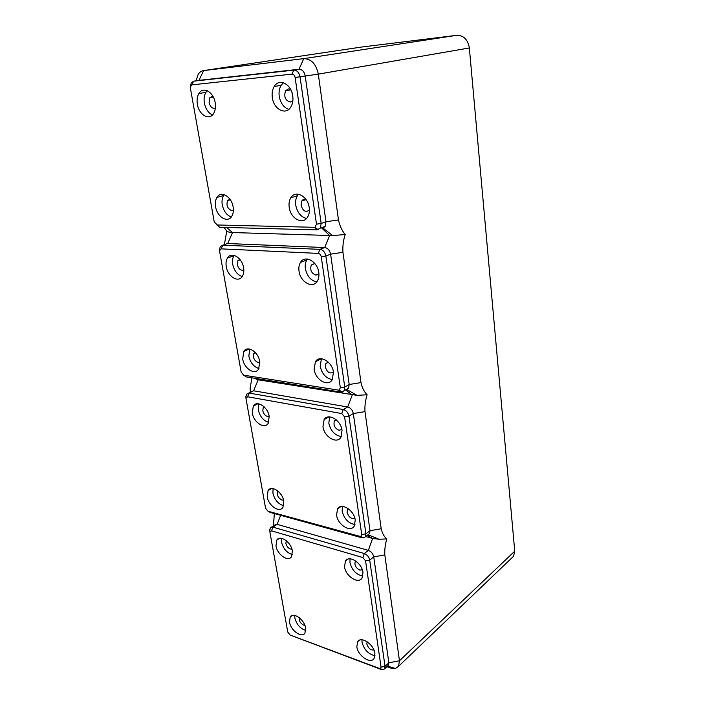 <?xml version="1.0" encoding="UTF-8"?>
<svg xmlns="http://www.w3.org/2000/svg" width="705" height="705" viewBox="0 0 705 705"><rect width="100%" height="100%" fill="white"/><g stroke="black" fill="none" stroke-linecap="round" stroke-linejoin="round"><path stroke-width="1.06" d="M231.266 217.008C226.675 215.228 223.679 211.183 222.269 204.873C221.67 201.163 222.11 198.052 223.608 195.541L224.216 194.686M233.126 206.962C233.707 210.68 233.267 213.782 231.795 216.268C227.786 223.406 217.122 217.069 215.615 206.829C215.007 203.093 215.439 199.964 216.928 197.435C220.832 190.297 231.654 196.554 233.126 206.962M229.9 199.189L227.548 200.608C226.129 205.631 227.592 208.98 231.936 210.645L233.381 210.24M215.175 102.754C215.836 106.993 215.325 110.562 213.641 113.443C209.42 120.978 198.969 115.003 197.382 104.322C196.686 100.066 197.188 96.47 198.889 93.536C203.005 86.001 213.624 91.897 215.175 102.754M212.452 114.968C208.336 112.994 205.649 109.019 204.379 103.045C203.701 98.815 204.221 95.245 205.93 92.32L207.217 90.707M212.822 96.144L209.826 97.687L209.112 102.622C210.346 107.098 212.434 108.896 215.369 108.032M309.213 207.57C309.707 211.315 309.169 214.487 307.591 217.105C302.938 225.283 290.557 218.62 289.217 207.411C288.689 203.648 289.217 200.44 290.812 197.779C295.333 189.601 307.909 196.157 309.213 207.57M306.516 218.488C300.894 216.999 297.316 212.61 295.774 205.322C295.254 201.586 295.792 198.396 297.387 195.752L298.603 194.219M305.979 199.462C304.243 198.951 302.859 199.444 301.828 200.951L301.079 205.358C303.027 211.165 305.803 212.707 309.398 209.993M292.751 95.906C293.324 100.216 292.69 103.899 290.865 106.966C285.93 115.664 273.76 109.442 272.333 97.704C271.733 93.386 272.35 89.658 274.192 86.539C278.995 77.85 291.368 83.948 292.751 95.906M288.768 109.381C283.762 107.565 280.59 103.238 279.25 96.391C278.66 92.099 279.295 88.398 281.145 85.296L283.401 82.749M290.663 89.447L288.38 88.909L285.543 90.804C283.71 96.814 285.305 100.568 290.328 102.049L292.892 100.586M308.799 205.543L308.111 203.428M361.683 47.032L456.734 35.32C463.661 35.329 467.864 39.542 469.345 47.966L318.308 74.131L338.47 219.916C339.766 225.882 342.004 230.746 345.203 234.527L332.654 235.576L322.978 228.059L325.181 226.367L325.992 221.775L305.203 75.911C304.26 71.584 302.198 69.363 298.999 69.275L198.678 80.388M216.876 224.974L315.012 227.318L316.492 224.164L295.113 77.48C294.637 75.303 293.597 74.184 291.993 74.131L191.857 84.864L190.227 87.2L214.241 221.916L219.616 227.283L317.1 229.9L320.37 228.067L321.172 223.459L300.022 76.81C299.07 72.448 296.999 70.227 293.8 70.13L193.637 81.19L191.266 82.829L190.279 86.759M332.654 235.576L232.562 232.553C229.266 232.333 227.336 231.804 226.763 230.976L223.952 227.407M362.053 46.971L203.666 70.579C201.41 70.888 199.577 72.166 198.14 74.404L196.096 80.802M191.857 84.864L193.637 81.19L198.933 80.352L203.666 70.579L303.767 58.638L298.999 69.275L293.8 70.13L291.993 74.131M295.113 77.48L318.308 74.131C316.122 63.961 311.275 58.797 303.767 58.638L456.734 35.32M367.138 641.744L366.829 643.965C368.248 648.274 370.61 650.292 373.914 650.001M469.345 47.966L514.747 551.178L399.462 660.779L388.843 662.779L373.756 556.897C373.024 553.663 371.227 551.495 368.363 550.376L277.136 524.353L274.412 525.19L271.628 527.058M511.953 557.814L513.548 556.289L514.747 551.178M290.116 635.029L380.251 668.763L381.061 667.115L365.569 560.836L362.863 557.549L271.504 530.839L269.909 532.081L287.763 632.05L290.116 635.029L292.275 635.857L381.202 669.459L383.405 669.662L384.639 668.772L385.036 666.366L369.711 560.096C368.971 556.844 367.164 554.659 364.3 553.531L272.941 527.155L270.226 527.983L269.821 530.706M273.681 523.092L274.324 513.566M250.257 390.826L250.143 387.988L251.949 377.827M224.446 244.265L226.763 230.976M355.699 560.977L355.285 561.462C354.262 565.049 355.769 567.93 359.788 570.098L362.335 569.834M391.222 667.23L390.42 667.996L395.531 668.463L398.501 666.366L399.462 660.779L384.815 554.914C384.516 549.768 385.186 544.436 386.842 538.911C384.137 536.787 382.251 533.394 381.193 528.741L364.996 411.614C364.644 406.001 365.357 400.387 367.129 394.774C364.194 391.901 362.141 387.838 360.978 382.586L342.956 252.302C342.551 246.133 343.309 240.211 345.203 234.527M275.963 545.934L276.73 540.197C279.859 534.425 291.165 542.092 292.363 550.931L291.579 556.597C288.345 562.361 277.18 554.641 275.963 545.934M292.381 554.562C286.909 552.94 283.287 548.79 281.507 542.101L281.515 538.32M292.91 97.272L291.958 92.522M362.89 576.011C356.325 574.795 352.015 570.327 349.953 562.608L350.059 558.836M356.836 646.811L357.629 641.761C360.942 635.681 373.95 644.361 374.91 653.438L374.099 658.426C370.663 664.498 357.814 655.747 356.836 646.811M374.989 655.694C368.433 654.275 364.115 649.781 362.026 642.229L361.956 639.788M286.292 540.7L285.869 543.405C287.058 547.23 289.076 549.142 291.932 549.125M344.525 566.811L345.432 561.092C348.975 554.632 361.947 562.907 362.969 572.425L362.044 578.065C358.378 584.515 345.573 576.17 344.525 566.811M289.517 622.118L290.196 617.025C293.148 611.561 304.507 619.572 305.644 628.032L304.957 633.072C301.907 638.527 290.671 630.464 289.517 622.118M305.776 630.437C300.277 628.675 296.629 624.507 294.831 617.933L294.699 615.386M367.129 394.774L357.047 395.346L346.737 389.53L348.552 388.164L349.187 384.516L330.61 254.179C329.746 250.275 327.781 248.063 324.705 247.552L227.671 243.525L225.803 244.159M243.701 375.175L339.123 390.226L340.33 387.706L321.242 256.735C320.801 254.769 319.814 253.659 318.272 253.395L221.15 248.865L219.519 250.795L241.172 372.134L243.701 375.175L246.23 376.902L340.753 392.086L342.33 392.006L344.119 390.649L344.754 386.983L325.869 256.03C324.996 252.099 323.022 249.878 319.938 249.358L222.798 245.164L220.268 246.565L219.546 249.57M299.035 271.222C298.541 267.759 299.026 264.824 300.489 262.401C304.833 254.531 317.523 261.37 318.775 272.456C319.233 275.902 318.739 278.801 317.294 281.172C312.808 289.05 300.321 282.115 299.035 271.222M314.148 369.411L315.399 361.744C319.48 354.342 332.293 361.639 333.474 372.214L332.196 379.792C327.984 387.195 315.355 379.81 314.148 369.411M243.595 267.75C244.142 271.178 243.727 274.033 242.37 276.298C238.493 283.207 227.715 276.642 226.27 266.657C225.697 263.212 226.094 260.33 227.468 258.021C231.24 251.121 242.167 257.598 243.595 267.75M259.74 361.524L258.682 369.015C255.007 375.545 244.08 368.627 242.705 359.048L243.745 351.478C247.314 344.939 258.391 351.795 259.74 361.524M316.757 281.93C310.834 280.616 307.045 276.201 305.38 268.711C304.904 265.274 305.388 262.348 306.86 259.951L307.521 259.043M314.774 263.485L311.302 264.992C309.803 269.989 311.381 273.373 316.016 275.153L318.907 273.751M332.337 379.572C326.071 378.426 322.018 374.002 320.185 366.292L321.41 358.739M328.248 362.123L325.904 363.516L325.313 367.023C327.235 372.504 329.94 374.17 333.439 372.02M242.203 276.563C237.374 274.88 234.21 270.808 232.712 264.34C232.156 260.912 232.562 258.048 233.937 255.748L234.192 255.377M239.823 259.361L237.893 260.665L237.321 264.613C238.669 269.09 240.837 270.879 243.824 269.962M258.973 368.512C253.844 366.944 250.469 362.837 248.847 356.192L249.685 349.046M255.113 352.333L253.87 353.364C252.698 357.611 254.135 360.669 258.189 362.546L259.854 362.255M357.047 395.346L258.171 379.801L253.87 378.136M387.732 665.855L388.446 665.185L388.843 662.779L385.036 666.366L381.061 667.115M386.922 666.622L390.42 667.996L386.869 666.666M368.098 534.734L369.517 533.659L370.019 530.715L353.328 413.553C352.535 410.01 350.649 407.816 347.688 406.97L253.606 390.79L248.759 393.029M268.006 511.231L360.748 536.576L361.736 534.549L344.586 416.884L341.758 413.562L247.561 396.774L245.948 398.343L265.565 508.208L268.006 511.231L270.332 512.464L362.009 537.809L363.939 537.853L365.419 536.761L365.921 533.808L348.957 416.161C348.155 412.601 346.27 410.389 343.3 409.526L249.103 393.073L246.459 394.192L245.913 397.179M322.961 426.692L324.106 419.642C328.028 412.522 340.912 420.092 342.04 430.358L340.876 437.329C336.814 444.458 324.124 436.792 322.961 426.692M336.567 515.099L337.563 508.913C341.238 502.207 354.192 510.217 355.25 520.017L354.245 526.124C350.429 532.821 337.651 524.731 336.567 515.099M269.187 416.364L268.217 423.291C264.666 429.601 253.659 422.454 252.328 413.121L253.28 406.124C256.726 399.814 267.882 406.891 269.187 416.364M283.798 501.193L282.952 507.3C279.594 513.275 268.482 505.767 267.221 496.831L268.059 490.645C271.302 484.67 282.564 492.116 283.798 501.193M341.308 436.554C334.901 435.452 330.742 431.019 328.821 423.247L329.614 416.858M336.135 419.757L334.426 420.973C333.192 425.177 334.734 428.279 339.043 430.288L341.863 429.407M354.985 524.52C348.455 523.392 344.172 518.933 342.145 511.16L342.454 506.463M348.42 508.816L347.583 509.618L347.116 512.447C348.825 517.399 351.39 519.25 354.8 518.008M268.72 422.33C263.45 420.788 259.978 416.664 258.294 409.966L258.814 403.842M264.084 406.785L263.229 407.605L262.78 410.812C264.102 415.042 266.234 416.875 269.178 416.311M283.674 505.661C278.263 504.093 274.677 499.951 272.923 493.236L273.073 488.609M278.034 491.156L277.726 491.544C276.748 495.174 278.158 498.012 281.947 500.048L283.542 500.012M386.842 538.911L379.026 539.237L372.61 538.453L365.701 536.549M299.211 617.615C298.867 620.77 300.321 623.264 303.564 625.097L304.868 625.3M317.973 229.592L317.1 229.9L314.465 227.389M338.47 219.916L325.992 221.775L321.172 223.459L316.492 224.164M318.272 253.395L319.938 249.358L324.705 247.552L329.614 235.585L321.912 228.191M221.15 248.865L222.798 245.164L227.671 243.525L232.562 232.553L226.587 227.477M381.546 669.133L379.149 668.666M384.815 554.914L373.756 556.897L369.711 560.096L365.569 560.836M367.252 535.377L372.61 538.453L368.363 550.376L364.3 553.531L362.863 557.549M342.956 252.302L330.61 254.179L325.869 256.03L321.242 256.735M341.608 391.61L340.753 392.086L338.338 390.27M360.978 382.586L349.187 384.516L344.754 386.983L340.33 387.706M341.758 413.562L343.3 409.526L347.688 406.97L352.244 394.994L345.52 389.865M247.561 396.774L249.103 393.073L253.606 390.79L258.171 379.801L256.329 378.523M280.652 515.32L277.136 524.353L272.941 527.155L271.504 530.839M381.193 528.741L370.019 530.715L365.921 533.808L361.736 534.549M364.996 411.614L353.328 413.553L348.957 416.161L344.586 416.884M362.643 537.333L362.009 537.809L359.779 536.558M209.826 97.687L213.315 97.07M227.548 200.608L230.323 199.797M325.181 226.367L320.37 228.067M315.012 227.318L318.193 229.76M276.73 540.197L279.471 538.32M357.629 641.761L359.356 640.255M345.432 561.092L348.032 559.1M290.196 617.025L292.134 615.5M219.519 250.795L219.555 249.032M339.123 390.226L342.33 392.006M348.552 388.164L344.119 390.649M300.489 262.401L306.86 259.951M315.399 361.744L321.33 358.73M227.468 258.021L233.937 255.748M237.893 260.665L240.194 259.837M243.745 351.478L249.226 348.966M253.87 353.364L255.413 352.65M387.433 666.137L395.531 668.463M273.848 525.569L273.469 520.114M269.909 532.081L269.759 529.649M380.251 668.763L383.405 669.662M513.548 556.289L398.501 666.366M388.446 665.185L384.639 668.772M224.446 244.617L224.463 242.405M245.948 398.343L245.878 396.21M369.517 533.659L365.419 536.761M360.748 536.576L363.939 537.853M324.106 419.642L328.891 416.858M337.563 508.913L340.859 506.604M253.28 406.124L257.863 403.736M263.229 407.605L264.322 407.023M268.059 490.645L271.407 488.556M277.726 491.544L278.167 491.27M368.045 534.769L379.026 539.237M250.31 392.244L250.143 387.988M347.583 509.618L348.561 508.922M355.285 561.462L355.805 561.048M290.812 197.779L297.387 195.752M311.302 264.992L314.862 263.591M325.904 363.516L328.371 362.238M198.889 93.536L205.93 92.32M216.928 197.435L223.608 195.541M285.543 90.804L290.848 89.817M274.192 86.539L281.145 85.296M334.426 420.973L336.276 419.88M301.828 200.951L306.085 199.612"/></g></svg>
